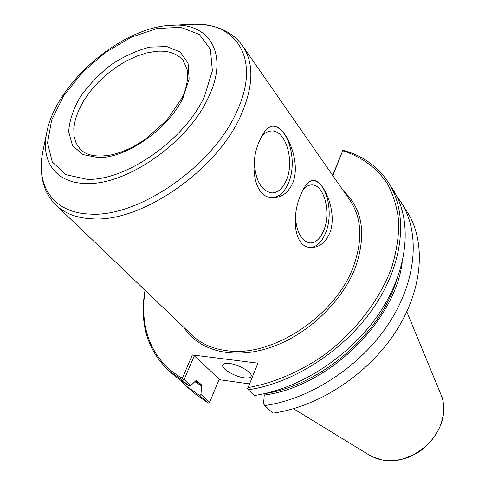 <?xml version="1.0" encoding="UTF-8"?>
<svg xmlns="http://www.w3.org/2000/svg" width="485" height="485" viewBox="0 0 485 485"><rect width="100%" height="100%" fill="white"/><g stroke="black" fill="none" stroke-linecap="round" stroke-linejoin="round"><path stroke-width="0.73" d="M272.594 197.68C279.166 197.037 284.41 192.236 288.326 183.275C298.026 162.069 288.502 126.336 272.327 126.191M254.249 161.869C255.468 180.723 261.379 191.078 271.976 192.939C277.917 192.721 282.67 188.574 286.235 180.493C294.928 161.626 285.883 129.816 271.515 130.992C267.799 131.132 264.416 133.114 261.373 136.946M260.045 139.722C263.998 130.962 268.369 126.427 273.164 126.118C285.041 124.991 301.973 161.414 292.631 183.312C288.175 192.751 281.743 197.553 273.34 197.71C252.934 198.741 249.029 161.826 260.045 139.722M310.473 247.441C316.772 246.968 321.828 242.106 325.635 232.855C334.092 212.945 326.563 181.075 312.655 180.468M295.365 217.056C296.711 232.782 301.628 241.421 310.115 242.973C315.777 242.876 320.33 238.681 323.774 230.381C331.346 212.679 324.174 184.318 311.788 184.93C308.775 184.93 305.944 186.392 303.289 189.308M300.906 194.376C304.695 185.258 308.836 180.614 313.322 180.438C323.483 179.808 337.99 212.466 329.794 233.018C325.441 242.694 319.209 247.52 311.097 247.489C293.346 247.811 291.406 215.085 300.906 194.376M332.862 175.673L342.804 150.495L332.686 175.418M342.804 150.495L343.835 150.495C363.016 155.879 377.918 166.597 388.546 182.651C407.812 212.551 404.357 260.791 375.542 304.798C346.757 348.751 295.074 382.907 248.332 389.776L247.562 388.825L257.953 363.162L192.333 354.923L182.348 378.203L182.966 379.573L182.578 380.319L188.865 385.884L190.854 385.454L184.154 379.5L194.297 355.802L219.305 379.106L209.338 402.962L208.217 403.041L194.521 393.414L186.107 385.993L199.838 395.621L208.217 403.041M145.233 290.424C138.922 326.823 151.575 361.392 182.348 378.203M248.211 387.582C273.376 383.053 299.403 372.056 323.404 355.553C354.765 332.358 379.361 300.536 391.431 268.272C396.427 252.206 398.876 236.765 398.785 221.954C397.263 207.774 393.468 195.006 387.388 183.651C376.839 167.828 361.422 156.722 342.816 150.805M145.039 290.236C139.31 323.186 147.228 350.006 168.792 370.704L182.578 380.319M168.792 370.704L175.103 376.263L188.865 385.884M180.76 380.78L186.107 385.993M209.738 402.247L200.948 394.438L199.838 395.621M200.948 394.438L201.614 385.927L201.245 384.635L196.807 380.628L195.837 380.713L190.854 385.454M249.381 383.89L219.081 379.652M263.949 393.753L264.258 395.057L263.561 403.926L264.798 405.527C310.788 399.149 361.289 365.945 389.219 322.822C417.179 279.657 420.198 231.982 400.974 202.124L396.682 196.085M264.798 405.527L272.776 413.147C318.39 407.006 368.315 374.256 395.833 331.546C423.381 288.793 426.2 241.403 407 211.587L400.974 202.124M247.562 388.825L257.953 363.162M388.546 182.651L393.068 189.744C412.317 219.626 409.025 267.665 380.519 311.364C352.043 355.014 300.797 388.818 254.334 395.505L248.332 389.776M184.154 379.5L182.966 379.573M192.333 354.923L194.297 355.802M244.258 377.815C234.716 376.724 220.839 368.442 222.809 364.926C223.488 363.544 225.701 363.065 229.453 363.501C239.05 364.508 253.128 372.953 251.109 376.402C250.399 377.827 248.12 378.3 244.258 377.815M293.461 408.722L369.255 455.075L372.753 456.949L382.544 460.01C405.684 464.727 434.663 446.158 441.592 421.871C444.169 413.341 444.363 405.23 442.174 397.542L406.824 311.758M183.894 327.399C198.595 350.782 233 360.094 270.321 347.527C307.593 335.014 342.907 301.312 355.875 266.168C366.599 233.637 362.459 208.55 343.459 190.908M194.825 381.677L201.614 385.927M264.258 395.057C327.423 387.115 394.875 321.816 402.162 262.621M195.467 381.071L201.245 384.635M263.907 393.711C319.385 386.254 379.937 334.741 396.306 281.051M353.88 265.24C362.907 239.184 361.574 217.486 349.885 200.153L242.639 45.911C254.067 62.868 253.6 85.76 241.245 114.575C217.692 169.914 141.371 222.609 92.405 218.838C77.018 218.135 64.984 213.642 56.302 205.367L192.06 335.208C200.954 343.677 212.527 348.836 226.78 350.679C272.255 357.882 336.742 315.171 353.88 265.24M46.796 132.32C40.516 161.05 55.587 183.397 86.518 183.482C126.597 185.367 188.265 142.354 208.35 97.521C229.472 54.259 209.55 22.401 171.933 25.238C121.723 26.845 56.127 82.971 46.796 132.32L42.971 150.962C35.435 185.373 53.041 213.109 90.252 214.073C138.455 217.601 213.576 165.652 236.922 111.217C261.573 58.727 235.952 20.891 190.932 24.347C203.312 23.747 214.437 25.76 224.306 30.379C231.745 34.017 237.856 39.194 242.639 45.911M190.932 24.347L167.846 25.541M87.197 179.329C125.791 180.996 184.973 139.674 204.385 96.588L212.369 70.828L210.429 49.355L199.341 34.453L180.887 27.39L157.413 28.445L131.496 37.115L105.688 52.307L82.377 72.483L63.747 95.769L51.652 120.025L47.536 142.881L52.253 161.881L65.821 174.667L87.197 179.329M98.394 157.607C126.621 158.249 168.725 128.683 183.106 97.655L189.138 78.964L188.053 63.195L180.274 52.059L166.955 46.584L149.75 47.118C136.964 50.373 124.172 56.205 111.368 64.614C99.14 74.193 88.767 84.972 80.243 96.964C73.253 109.167 69.397 120.747 68.676 131.708L72.459 145.464L82.662 154.521L98.394 157.607M156.328 51.307L146.737 52.92L136.703 56.151L126.524 60.88L116.521 66.948L106.985 74.169L98.194 82.317L90.422 91.162L83.905 100.431L78.849 109.846L75.436 119.128L73.793 127.985L74.023 136.109L76.145 143.233L80.14 149.089C86.233 155.473 96.4 157.449 110.641 155.024C118.71 153.296 127.082 150.059 135.764 145.3L145.445 139.207L166.785 120.195L181.693 98.364C187.707 87.427 188.441 73.302 187.343 70.149L183.36 60.764C177.48 53.532 168.471 50.379 156.328 51.307M42.971 150.962C40.467 163.099 40.74 174.394 43.783 184.858C46.227 192.769 50.404 199.608 56.302 205.367M375.572 458.131C383.162 460.889 391.243 461.465 399.816 459.847L406.939 457.901C408.212 457.67 412.414 455.56 419.549 451.559C430.056 443.878 437.415 434.178 441.629 422.453C443.92 414.978 444.345 407.667 442.908 400.519"/></g></svg>
